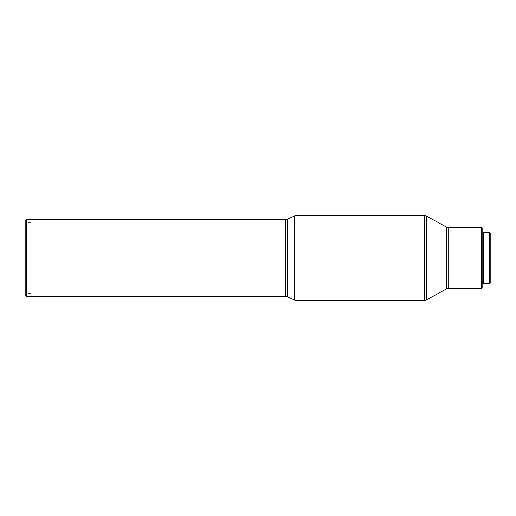 <?xml version="1.0" encoding="UTF-8"?>
<svg xmlns="http://www.w3.org/2000/svg" width="516" height="516" viewBox="0 0 516 516"><rect width="100%" height="100%" fill="white"/><g stroke="black" fill="none" stroke-linecap="round" stroke-linejoin="round"><path stroke-width="0.39" stroke-dasharray="2.58 1.94" d="M30.837 258L30.837 293.275L30.837 258L25.8 258L30.837 258L25.8 258L25.8 293.275L25.8 220.306L25.8 258L26.406 258L25.8 258L25.8 293.275L25.8 222.725L25.8 258L30.837 258L30.837 222.725L30.837 258M26.406 219.7L26.406 258L26.406 219.7M285.529 219.7L285.529 258L26.406 258L285.529 258L285.529 296.294L285.529 219.706L285.529 258L287.231 258L287.231 296.674L287.231 258L285.529 258L285.529 296.3M294.281 216.049L294.281 258L287.231 258L287.231 219.326M424.662 215.675L424.662 258L295.978 258L295.978 215.669L295.978 258L294.281 258L294.281 216.049L294.281 258L295.978 258L295.978 215.675M446.766 227.266L446.766 258L426.609 258L426.609 216.172L426.609 258L424.662 258L424.662 215.669L424.662 258L426.609 258L426.609 216.172M448.707 288.238L448.707 258L481.531 258L481.531 288.238L481.531 258L482.137 258L482.137 253.201L482.137 282.587L482.137 258L483.75 258L483.75 282.594L483.75 253.201L483.75 283.6L483.75 258L489.594 258L489.594 283.6L489.594 258L490.2 258L490.2 233.006L490.2 258L489.594 258L489.594 232.4L489.594 258L483.75 258L483.75 233.406L483.75 258L482.137 258L482.137 228.369L482.137 258L481.531 258L481.531 227.762L481.531 258L448.707 258L448.707 288.231L448.707 258L446.766 258L446.766 288.734L446.766 227.266L446.766 258L448.707 258L448.707 227.762M483.75 258L483.75 232.4L483.75 258M490.2 258L490.2 282.994L490.2 258M483.75 262.799L483.75 282.587L483.75 262.799M483.75 253.201L483.75 233.413L483.75 253.201M482.137 258L482.137 287.631L482.137 258M482.137 262.799L482.137 282.587L482.137 262.799M482.137 253.201L482.137 233.413L482.137 253.201M448.707 258L448.707 227.769L448.707 258M426.609 299.828L426.609 258L446.766 258L446.766 288.734M426.609 258L426.609 299.828L426.609 258M295.978 300.325L295.978 258L424.662 258L424.662 300.325M295.978 258L295.978 300.331L295.978 258M287.231 296.674L287.231 258L294.281 258L294.281 299.951M287.231 258L287.231 219.326L287.231 258M26.406 296.3L26.406 258L26.406 296.3M25.8 295.694L25.8 222.725L25.8 295.694M30.837 293.275L25.8 293.275M30.837 222.725L25.8 222.725"/><path stroke-width="0.77" d="M25.8 295.694L26.406 296.3L285.529 296.3L285.529 219.706L285.529 258L287.231 258L285.529 258L285.529 296.294L285.529 258L26.406 258L26.406 219.7L26.406 258L285.529 258L285.529 219.7L26.406 219.7L25.8 220.306L26.406 296.3L26.406 258L25.8 258L25.8 295.694L25.8 220.306M295.978 300.331L294.281 299.951L294.281 258L294.281 299.951L294.281 258L295.978 258L295.978 215.669L295.978 258L294.281 258L294.281 216.049L294.281 258L287.231 258L287.231 296.674L287.231 258L294.281 258L294.281 216.049L287.231 219.326L287.231 296.674L285.529 296.294M482.137 228.369L481.531 227.762L448.707 227.762L448.707 258L446.766 258L446.766 288.734L446.766 258L295.978 258L424.662 258L424.662 215.675L295.978 215.675L295.978 300.325L424.662 300.325L424.662 215.669L424.662 258L426.609 258L426.609 216.172L426.609 258L446.766 258L446.766 227.266L426.609 216.172L426.609 299.828L446.766 288.734L446.766 258L448.707 258L448.707 288.231L448.707 258L481.531 258L481.531 227.762L481.531 258L482.137 258L482.137 228.369L482.137 258L489.594 258L489.594 232.4L489.594 258L490.2 258L490.2 233.006L489.594 283.6L489.594 258L483.75 258L483.75 283.6L489.594 283.6L490.2 282.994L490.2 258L490.2 282.994M482.137 287.631L482.137 258L481.531 258L481.531 288.238L482.137 287.631L482.137 258L483.75 258L483.75 232.4L483.75 283.6M448.707 258L448.707 288.238L481.531 288.238L481.531 258L448.707 258L448.707 227.769L448.707 258M446.766 258L446.766 227.266L446.766 258M426.609 258L426.609 299.828L426.609 258M424.662 258L424.662 300.331L424.662 258M295.978 258L295.978 300.331L295.978 258M287.231 258L287.231 219.326L287.231 258M295.978 215.669L294.281 216.049M426.609 216.172L424.662 215.669M448.707 288.231L446.766 288.734M482.137 233.413L483.75 233.413M483.75 232.4L489.594 232.4L490.2 233.006M482.137 282.587L483.75 282.587M448.707 227.769L446.766 227.266M426.609 299.828L424.662 300.331M294.281 299.951L287.231 296.674M287.231 219.326L285.529 219.706"/></g></svg>
